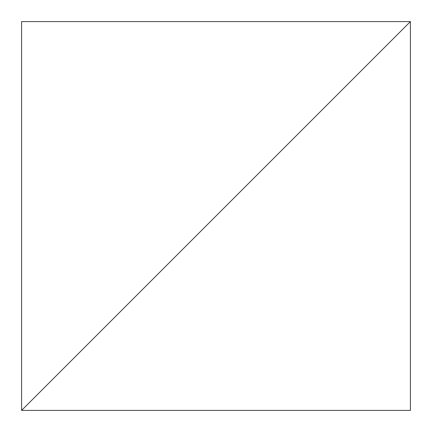<?xml version="1.0" encoding="UTF-8"?>
<svg xmlns="http://www.w3.org/2000/svg" width="432" height="432" viewBox="0 0 432 432"><rect width="100%" height="100%" fill="white"/><g stroke="black" fill="none" stroke-linecap="round" stroke-linejoin="round"><path stroke-width="0.65" d="M410.4 21.6L21.6 410.4L410.4 410.4L410.4 21.6L21.6 410.4L410.4 410.4L410.4 21.6L21.6 21.6L21.6 410.4L410.4 21.6L21.6 21.6L21.6 410.4L410.4 21.6"/></g></svg>
